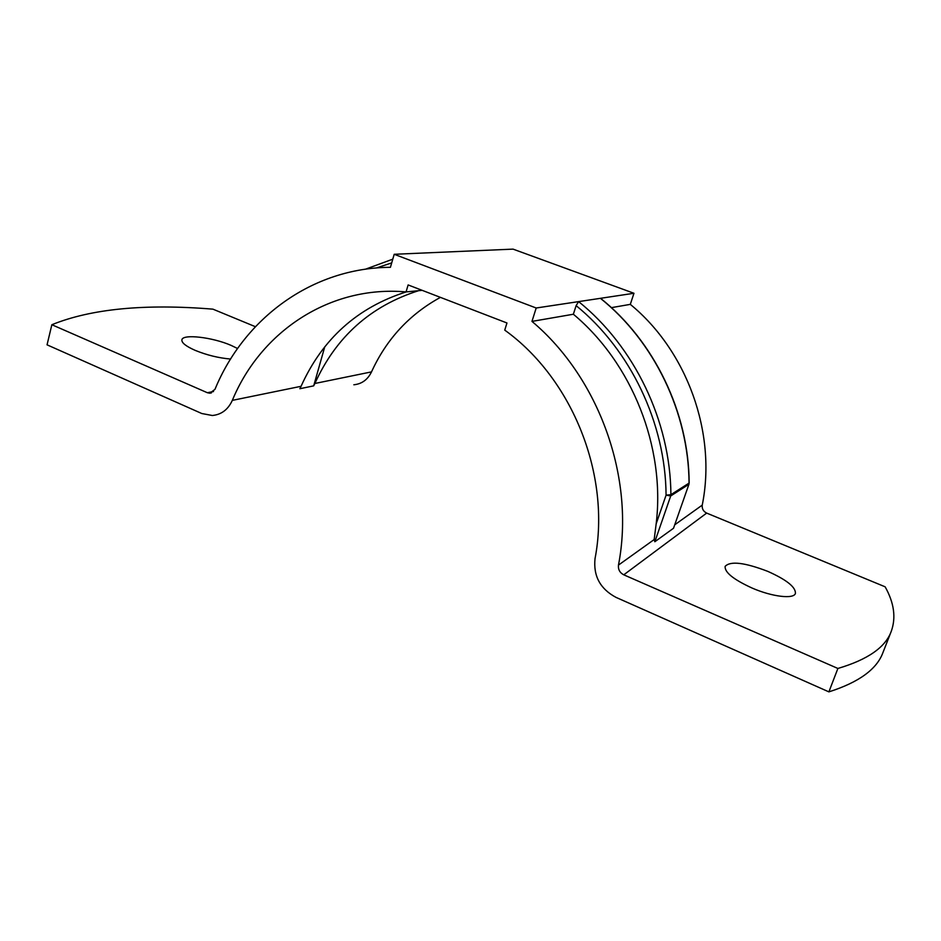 <?xml version="1.0" encoding="UTF-8"?>
<svg xmlns="http://www.w3.org/2000/svg" width="941" height="941" viewBox="0 0 941 941"><rect width="100%" height="100%" fill="white"/><g stroke="black" fill="none" stroke-linecap="round" stroke-linejoin="round"><path stroke-width="1.41" d="M767.856 571.399C744.649 562.495 730.404 560.812 725.135 566.364C724.558 572.34 733.568 579.574 752.153 588.078C772.185 596.806 793.91 599.358 795.439 593.383C795.745 587.09 786.547 579.762 767.856 571.399M237.567 348.499L230.992 345.335C212.454 337.231 182.695 333.726 181.895 339.819C181.495 342.759 185.93 346.276 195.199 350.37C206.914 355.145 218.712 358.027 230.58 359.039M255.387 326.692L212.925 309.154C144.832 303.59 91.136 308.789 51.861 324.727L47.05 344.829L201.786 413.522L212.313 415.499C221.394 414.652 228.063 409.606 232.333 400.372L301.061 386.304C322.41 338.901 357.439 307.436 406.183 291.91M232.333 400.372C260.763 331.491 329.868 285.099 406.065 291.922L408.123 284.935L506.964 322.986L504.741 330.115C572.493 378.811 611.121 475.311 595.03 558.636C593.23 576.021 600.229 588.937 616.014 597.382L828.892 691.87C858.933 682.296 876.965 669.145 883.011 652.419L891.28 631.282C896.161 617.637 894.115 602.816 885.128 586.808L706.667 513.092C703.315 511.398 701.845 508.74 702.245 505.117C716.83 433.119 687.071 350.828 630.305 304.366L633.963 293.274L513.068 249.13L453.68 251.706M891.28 631.282C885.54 647.255 867.743 659.653 837.89 668.463L623.765 574.822C619.778 572.716 618.014 569.47 618.472 565.094C635.328 478.357 599.288 377.917 531.971 321.399L573.363 314.235C631.964 363.108 665.51 447.104 656.171 523.819L666.075 495.166C665.593 423.062 630.458 349.911 576.127 305.625L573.363 314.235M531.971 321.399L536.194 308.001L394.197 254.293L390.421 267.315C312.047 267.75 244.154 318.305 214.948 389.386L209.784 393.209L207.338 392.715L51.861 324.727M673.521 528.254L688.965 484.192L673.521 528.254L654.83 541.745L654.171 539.546L656.171 523.819M536.194 308.001L633.963 293.274M394.197 254.293L472.135 250.906M611.379 307.648L630.305 304.366M576.127 305.625L578.621 301.614C634.328 346.417 670.451 421.074 670.909 494.672L689.047 483.098C688.683 412.593 654.042 341.207 600.429 298.332L600.605 298.344C654.218 341.218 688.812 412.499 689.165 482.945L689.035 482.768M837.89 668.463L828.892 691.87M440.412 297.368C409.406 314.376 386.433 339.219 371.519 371.883C367.708 379.694 361.803 383.987 353.84 384.775M688.941 483.98L689.165 482.945L688.847 484.333L670.71 495.954L670.909 494.672L666.075 495.166L670.71 495.954L654.83 541.745M301.061 386.304L299.861 388.727L313.682 385.857L314.882 383.481C335.984 336.878 370.578 305.943 418.627 290.675M324.739 346.876L313.682 385.857M406.065 291.922L422.156 290.334M623.765 574.822L706.667 513.092M207.338 392.715L213.536 391.538M391.703 262.892L376.4 267.962M426.508 252.894L445.599 252.059M674.803 524.76L702.245 505.117M618.472 565.094L654.171 539.546M314.882 383.481L371.519 371.883M209.784 393.209L211.443 392.891M445.34 252.07L426.755 252.882M392.785 259.163L365.473 269.197"/></g></svg>

